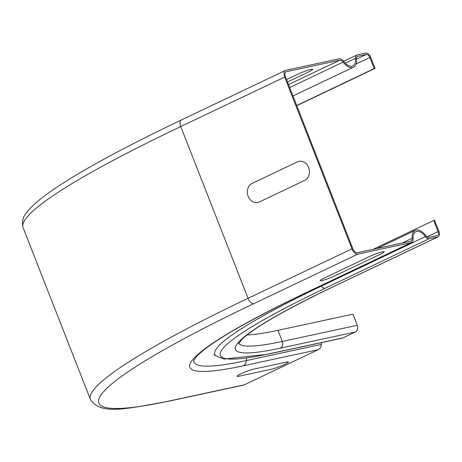 <?xml version="1.0" encoding="UTF-8"?>
<svg xmlns="http://www.w3.org/2000/svg" width="462" height="462" viewBox="0 0 462 462"><rect width="100%" height="100%" fill="white"/><g stroke="black" fill="none" stroke-linecap="round" stroke-linejoin="round"><path stroke-width="0.69" d="M380.353 254.204L334.996 275.785A10.002 1.074 -21.4 0 1 321.979 280.561A10.002 1.074 -21.4 0 1 324.087 278.136L369.444 256.549A10.002 1.074 -21.4 0 1 382.455 251.778A10.002 1.074 -21.4 0 1 380.353 254.204M297.436 161.856L252.079 183.443A10.002 8.304 -102.2 0 0 248.146 196.298A10.002 8.304 -102.2 0 0 259.338 201.963L304.689 180.376A10.002 8.304 -102.2 0 0 308.622 167.521A10.002 8.304 -102.2 0 0 297.436 161.856M286.55 79.568L297.955 74.139A10.002 1.074 -21.4 0 1 310.972 69.369A10.002 1.074 -21.4 0 1 308.864 71.795L287.485 81.965M238.825 376.276L271.552 369.225A10.002 1.074 158.6 0 0 284.563 364.454A10.002 1.074 158.6 0 0 286.671 362.035L253.944 369.08A10.002 1.074 158.6 0 0 240.933 373.85A10.002 1.074 158.6 0 0 238.825 376.276M357.906 254.1A6.503 3.557 -115.5 0 1 351.998 248.845L284.684 77.085A6.503 3.557 64.5 0 1 285.441 70.449A6.503 3.557 64.5 0 1 285.874 70.305L339.195 58.824A6.503 3.557 64.5 0 1 343.561 61.319A12.503 6.843 -115.5 0 0 352.789 65.829A12.503 6.843 -115.5 0 0 355.526 58.276A5.249 2.876 64.5 0 1 356.681 55.099A5.249 2.876 64.5 0 1 357.034 54.984L365.91 53.066A5.249 2.876 64.5 0 1 370.68 57.311L375.034 68.422L374.214 68.601L369.86 57.484A3.748 2.05 -115.5 0 0 366.458 54.458L357.397 56.422A3.754 2.05 -115.5 0 0 357.322 56.456A3.754 2.05 -115.5 0 0 356.502 58.72A14.004 7.663 64.5 0 1 353.436 67.186A14.004 7.663 64.5 0 1 343.099 62.127A5.001 2.737 -115.5 0 0 339.743 60.21L286.417 71.691A5.001 2.737 -115.5 0 0 286.082 71.806A5.001 2.737 -115.5 0 0 285.504 76.906L352.818 248.672A5.001 2.737 64.5 0 0 357.357 252.714L410.683 241.233A5.001 2.737 64.5 0 0 411.018 241.118A5.001 2.737 64.5 0 0 412.127 238.277A14.004 7.663 -115.5 0 1 415.24 230.324A14.004 7.663 -115.5 0 1 425.912 235.828A3.754 2.05 64.5 0 0 428.326 237.416L437.399 235.481A3.748 2.05 64.5 0 0 437.653 235.395A3.748 2.05 64.5 0 0 438.086 231.572L433.726 220.455L434.546 220.276L438.9 231.393A5.249 2.876 -115.5 0 1 438.294 236.746A5.249 2.876 -115.5 0 1 437.941 236.867L429.059 238.779A5.249 2.876 -115.5 0 1 425.415 236.596A12.503 6.843 64.5 0 0 415.887 231.681A12.503 6.843 64.5 0 0 413.109 238.779A6.503 3.557 -115.5 0 1 411.659 242.475A6.503 3.557 -115.5 0 1 411.226 242.619L357.906 254.1L253.961 303.569A6.503 3.557 -115.5 0 1 248.059 298.313L351.998 248.845M373.042 249.336L433.726 220.455M296.777 105.671L375.034 68.422M296.708 105.486L374.214 68.601M244.323 384.834A6.503 5.394 77.8 0 1 243.335 385.169L168.341 401.316A6.503 5.394 -102.2 0 0 169.335 400.981L244.323 384.834L318.231 349.659L243.237 365.806A6.503 5.394 -102.2 0 0 246.321 360.579A12.503 10.378 77.8 0 1 246.644 358.096M321.506 342.613A12.503 10.378 -102.2 0 0 321.315 344.433A6.503 5.394 77.8 0 1 318.231 349.659M342.948 337.895A5.249 4.36 77.8 0 1 342.151 338.167L267.157 354.314A5.249 4.36 -102.2 0 0 267.96 354.042L342.948 337.895L355.261 332.039L280.267 348.186A5.249 4.36 -102.2 0 0 282.328 341.435L277.974 330.324L352.968 314.177L357.322 325.288A5.249 4.36 77.8 0 1 355.261 332.039M247.089 334.956A250.069 26.854 158.6 0 0 277.974 330.324M411.659 242.475L307.721 291.938A6.503 3.557 -115.5 0 1 307.288 292.088L411.226 242.619M429.059 238.779L325.121 288.248A5.249 2.876 -115.5 0 1 321.471 286.059L425.415 236.596M267.157 354.314L223.903 359.095L215.783 355.757A276.334 29.672 158.6 0 1 321.471 286.059A12.503 6.843 64.5 0 0 321.107 285.568M334.667 286.018A5.249 2.876 -115.5 0 1 334.355 286.215A5.249 2.876 -115.5 0 1 334.003 286.336L437.941 236.867M426.911 236.885L428.632 236.065A3.748 2.05 64.5 0 1 428.638 236.07L438.086 231.572M401.986 243.104L412.127 238.277M181.936 119.768A6.503 3.557 64.5 0 0 181.497 119.918A6.503 3.557 64.5 0 0 180.746 126.548L248.059 298.313A408.616 43.878 158.6 0 0 90.413 399.434C100.756 415.211 124.573 409.13 168.341 401.316M285.441 70.449L181.497 119.918C118.676 149.873 73.724 174.676 46.639 194.335C37.607 200.912 31.029 206.861 26.906 212.185C22.927 216.574 21.656 221.737 23.1 227.674A408.616 43.878 158.6 0 1 180.746 126.548L284.684 77.085M345.195 63.19L355.526 58.276M356.006 64.085L360.412 61.989A3.748 2.05 -115.5 0 1 360.412 61.989L369.86 57.484M356.543 59.176L366.458 54.458M289.68 87.555L343.099 62.127M288.513 84.586L339.743 60.21M285.782 71.991L286.417 71.691M321.315 344.433L246.321 360.579A298.596 32.063 158.6 0 1 193.751 360.291L193.757 360.221M357.322 325.288L282.328 341.435A250.069 26.854 158.6 0 1 238.785 343.318M334.003 286.336A255.324 27.414 158.6 0 0 280.267 348.186M325.121 288.248A271.61 29.164 158.6 0 0 267.96 354.042M307.288 292.088A304.319 32.675 158.6 0 0 243.237 365.806M253.961 303.569A402.113 43.18 158.6 0 0 169.335 400.981M438.294 236.746L334.355 286.215C284.794 310.014 253.95 327.795 241.828 339.547L238.617 343.716M415.24 230.324L377.159 248.452M343.578 61.336L356.681 55.099M292.972 95.963L353.436 67.186M215.783 355.757L213.952 354.556M307.721 291.938C248.752 320.264 212.029 341.418 197.563 355.405L193.74 360.314M23.1 227.674L90.413 399.434"/></g></svg>
